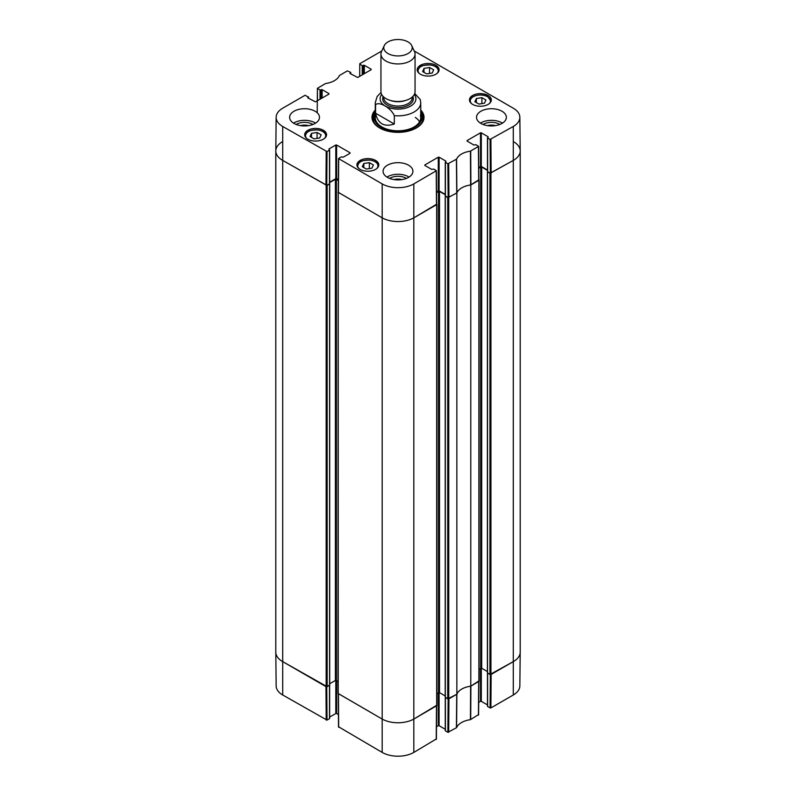 <?xml version="1.0" encoding="UTF-8"?>
<svg xmlns="http://www.w3.org/2000/svg" width="796" height="796" viewBox="0 0 796 796"><rect width="100%" height="100%" fill="white"/><g stroke="black" fill="none" stroke-linecap="round" stroke-linejoin="round"><path stroke-width="1.19" d="M275.794 150.981L275.794 652.203A22.736 13.124 0 0 0 282.451 661.486L327.166 686.719L327.166 185.498L282.451 160.265A22.736 13.124 180 0 1 275.794 150.981A22.736 13.124 180 0 1 282.451 141.698M327.166 185.498L329.564 183.757M329.644 182.563L335.405 179.239L338.34 180.354M338.25 191.856L338.011 693.396L381.921 718.917A22.736 13.124 0 0 0 414.079 718.917L436.686 705.286M436.646 204.045L436.686 204.642L414.079 217.696A22.736 13.124 180 0 1 381.921 217.696L338.011 192.174M436.556 192.532L439.501 191.418L445.262 194.741M445.342 195.935L447.74 197.687L447.74 698.898L456.854 694.221L456.854 193L447.74 197.687M456.854 193A18.477 10.666 180 0 1 470.774 184.961L470.774 686.182L478.884 680.918M478.844 179.677L478.884 180.274L470.774 184.961M478.764 168.165L481.699 167.051L487.46 170.384M487.54 171.568L489.938 173.319L489.938 674.54L513.549 661.486A22.736 13.124 0 0 0 520.206 652.203L520.206 150.981A22.736 13.124 180 0 1 513.549 160.265L489.938 173.319M513.549 141.698A22.736 13.124 180 0 1 520.206 150.981M338.011 681.376L335.405 680.451L329.703 683.744M329.574 684.978L327.166 686.719M489.938 674.54L487.53 672.799M487.401 671.565L481.699 668.272L479.092 669.197M470.774 686.182A18.477 10.666 0 0 0 456.854 694.221M447.74 698.898L445.322 697.167M445.203 695.933L439.501 692.639L436.895 693.565M394.309 124.027C384.08 127.31 377.831 123.708 375.563 113.201L375.563 104.853C378.826 100.893 391.045 107.938 394.309 115.669L394.309 124.027L375.563 113.201M394.309 115.669A22.736 13.124 180 0 0 420.736 102.714L420.268 99.57L414.746 93.5M408.05 41.919A14.209 8.209 180 0 1 411.731 45.611A14.209 8.209 180 0 1 398 55.929A14.209 8.209 180 0 1 384.269 45.611A14.209 8.209 180 0 1 394.309 39.8A14.209 8.209 180 0 1 408.05 41.919M411.731 45.611L414.477 51.561A17.054 9.841 180 0 1 415.054 54.098A17.054 9.841 180 0 1 398 63.939A17.054 9.841 180 0 1 380.946 54.098A17.054 9.841 180 0 1 381.523 51.561L384.269 45.611M415.054 54.098L415.054 91.63A17.054 9.841 180 0 1 398 101.48A17.054 9.841 180 0 1 380.946 91.63L380.946 54.098M317.475 100.714L317.405 88.306L325.564 83.53A18.835 10.875 0 0 0 339.434 75.511L347.315 70.904L350.578 72.317L350.578 73.829M317.574 88.535L320.032 89.958L320.032 99.241M320.828 98.774L320.828 89.958L320.032 89.958M320.828 89.958L321.335 89.669L321.335 98.485M322.141 98.017L322.141 89.669L321.335 89.669M322.141 89.669L328.967 93.61M328.967 94.077L315.505 101.848L307.873 97.908M307.873 97.44L308.37 97.152L308.37 98.197M327.017 151.588L329.474 150.175L329.474 183.816L326.758 185.388L327.017 151.588L282.699 126.474A22.378 12.915 180 0 1 276.152 117.261A22.378 12.915 180 0 1 282.699 108.206L305.107 95.261L308.37 97.152M328.967 149.419L329.474 150.175M328.967 148.951L335.803 145.011L335.803 178.652L336.608 178.652L336.608 145.011L335.803 145.011M336.608 145.011L350.071 152.782M350.071 153.25L343.235 157.19L341.126 156.902L338.509 158.553L338.25 192.343L381.921 217.696A22.736 13.124 0 0 0 414.079 217.696L436.487 204.293M424.825 165.429L431.661 169.369L433.77 169.08L436.397 170.732L413.82 183.906A22.378 12.915 180 0 1 382.18 183.906L338.509 158.553M424.825 164.961L438.288 157.19L438.288 190.841L439.094 190.841L439.094 157.19L438.288 157.19M439.094 157.19L445.929 161.13M445.929 161.598L445.422 162.354L447.889 163.777L448.138 197.567L456.884 192.911A18.477 10.666 180 0 1 470.615 184.98L478.685 179.936M467.033 141.061L473.859 145.011L475.968 144.723L478.595 146.364L470.436 151.15A18.835 10.875 0 0 0 456.566 159.16L447.889 163.777M467.033 140.603L480.495 132.823L480.495 166.473L481.301 166.473L481.301 132.823L480.495 132.823M481.301 132.823L488.127 136.773M488.127 137.23L487.63 137.987L490.087 139.409L490.336 173.2L513.549 160.265A22.736 13.124 0 0 0 520.206 150.902L519.848 117.261A22.378 12.915 180 0 1 513.301 126.474L490.087 139.409M414.219 50.994L513.301 108.206A22.378 12.915 180 0 1 519.848 117.261M359.683 76.346L359.772 63.71L381.781 50.994M359.772 64.168L362.23 65.59L362.23 74.874M363.036 74.406L363.036 65.59L362.23 65.59M363.036 65.59L363.533 65.302L363.533 74.118M364.339 73.65L364.339 65.302L363.533 65.302M364.339 65.302L371.175 69.242M371.175 69.71L357.712 77.481L350.071 73.54M350.071 73.073L350.578 72.784M472.655 104.395A10.945 6.318 180 0 1 469.451 99.938A10.945 6.318 180 0 1 480.396 93.62A10.945 6.318 180 0 1 491.331 99.938A10.945 6.318 180 0 1 484.575 105.769A10.945 6.318 180 0 1 472.655 104.395M360.12 169.369A10.945 6.318 180 0 1 356.916 164.901A10.945 6.318 180 0 1 367.851 158.593A10.945 6.318 180 0 1 378.796 164.901A10.945 6.318 180 0 1 372.04 170.742A10.945 6.318 180 0 1 360.12 169.369M307.873 139.21A10.945 6.318 180 0 1 304.669 134.743A10.945 6.318 180 0 1 315.604 128.425A10.945 6.318 180 0 1 326.549 134.743A10.945 6.318 180 0 1 319.793 140.574A10.945 6.318 180 0 1 307.873 139.21M420.407 74.237A10.945 6.318 180 0 1 417.204 69.769A10.945 6.318 180 0 1 428.149 63.451A10.945 6.318 180 0 1 439.084 69.769A10.945 6.318 180 0 1 432.327 75.6A10.945 6.318 180 0 1 420.407 74.237M480.893 123.43A14.925 8.617 180 0 1 476.525 117.34A14.925 8.617 180 0 1 491.44 108.724A14.925 8.617 180 0 1 506.365 117.34A14.925 8.617 180 0 1 497.152 125.29A14.925 8.617 180 0 1 480.893 123.43M387.453 177.379A14.925 8.617 180 0 1 383.075 171.289A14.925 8.617 180 0 1 398 162.673A14.925 8.617 180 0 1 412.925 171.289A14.925 8.617 180 0 1 403.711 179.249A14.925 8.617 180 0 1 387.453 177.379M294.003 123.43A14.925 8.617 180 0 1 289.635 117.34A14.925 8.617 180 0 1 304.56 108.724A14.925 8.617 180 0 1 319.475 117.34A14.925 8.617 180 0 1 310.261 125.29A14.925 8.617 180 0 1 294.003 123.43M375.264 110.047A25.999 15.015 0 0 0 379.612 127.957A25.999 15.015 0 0 0 416.388 127.957A25.999 15.015 0 0 0 420.736 110.047M487.421 125.629A9.443 5.453 180 0 1 495.47 125.629M300.53 125.629A9.443 5.453 180 0 1 308.579 125.629M393.97 179.578A9.443 5.453 180 0 1 402.03 179.578M317.067 132.464L321.116 134.803L319.674 138.006L314.112 138.882L310.052 136.544L311.495 133.34L317.067 132.464L317.067 138.414M311.495 133.34L311.495 137.37M476.356 98.535L481.888 97.659L485.968 100.017L484.465 103.211L478.933 104.077L474.854 101.729L476.356 98.535L476.356 102.594M481.888 97.659L481.888 103.619M369.354 162.653L373.404 164.991L371.891 168.205L366.349 169.041L362.299 166.702L363.802 163.488L369.354 162.653L369.354 168.593M363.802 163.488L363.802 167.578M429.522 67.501L433.661 69.789L432.268 73.013L426.755 73.919L422.616 71.63L423.999 68.406L429.522 67.501L429.522 73.471M423.999 68.406L423.999 72.396M374.777 114.903A25.154 14.517 0 0 0 372.936 119.251M423.064 119.251A25.154 14.517 0 0 0 421.223 114.903M375.264 113.788A23.741 13.701 0 0 0 374.637 115.311A23.741 13.701 0 0 0 398 131.43A23.741 13.701 0 0 0 421.363 115.311A23.741 13.701 0 0 0 420.736 113.788M375.622 115.37A22.736 13.124 0 0 0 398 130.813A22.736 13.124 0 0 0 420.378 115.37M419.582 121.808A22.736 13.124 0 0 0 415.313 117.43M490.336 173.2L487.63 171.637L487.63 137.987M487.46 170.036L481.301 166.473M480.495 166.473L478.754 167.478M448.138 197.567L445.422 195.995L445.422 162.354M445.262 194.393L439.094 190.841M438.288 190.841L436.556 191.836M338.35 179.657L336.608 178.652M335.803 178.652L329.644 182.214M276.152 117.261L275.794 150.902A22.736 13.124 0 0 0 282.451 160.265L326.758 185.388M499.838 124.455A11.433 6.597 0 0 0 499.53 124.276A11.433 6.597 0 0 0 483.053 124.455M502.475 123.141A14.925 8.617 0 0 0 480.416 123.141M312.947 124.455A11.433 6.597 0 0 0 312.639 124.276A11.433 6.597 0 0 0 296.162 124.455M315.584 123.141A14.925 8.617 0 0 0 293.525 123.141M406.398 178.404A11.433 6.597 0 0 0 406.089 178.224A11.433 6.597 0 0 0 389.602 178.404M409.035 177.09A14.925 8.617 0 0 0 386.965 177.09M420.736 111.828A25.154 14.517 180 0 1 423.154 118.037A25.154 14.517 180 0 1 416.079 128.126M379.921 128.126A25.154 14.517 180 0 1 372.846 118.037A25.154 14.517 180 0 1 375.264 111.828M448.138 699.017L447.889 732.29L456.566 727.673A18.835 10.875 180 0 1 470.436 719.664L478.436 714.649M447.889 732.29L445.422 730.867L445.422 697.565M445.262 729.265L439.094 725.703L439.094 692.52M438.288 692.749L438.288 725.703L439.094 725.703M438.288 725.703L436.487 726.748M338.668 726.838L382.18 752.419A22.378 12.915 0 0 0 413.82 752.419L436.228 739.016M338.409 714.559L336.608 713.524L336.608 680.57M335.803 680.341L335.803 713.524L336.608 713.524M335.803 713.524L329.644 717.077M329.474 685.386L329.474 718.221M329.474 718.688L327.017 720.101L326.758 686.839M326.211 720.101L325.952 686.6L282.451 661.486A22.736 13.124 180 0 1 275.794 652.282L276.152 685.933A22.378 12.915 0 0 0 282.699 694.988L327.017 720.101M513.301 694.988A22.378 12.915 0 0 0 519.848 685.933L520.206 652.282A22.736 13.124 180 0 1 513.549 661.486L491.142 674.421L490.893 707.923L513.301 694.988L513.301 126.474M490.336 674.65L490.087 707.923L490.893 707.923M490.087 707.923L487.63 706.5L487.63 673.207M487.46 704.898L481.301 701.336L481.301 668.152M480.495 668.391L480.495 701.336L481.301 701.336M480.495 701.336L478.695 702.38M478.854 681.386L470.894 686.112L470.705 719.574M436.646 705.753L414.079 718.917A22.736 13.124 180 0 1 381.921 718.917L338.25 693.565M456.406 727.833L456.735 694.291L448.944 698.788L448.685 732.29M470.436 719.664L470.615 686.202A18.477 10.666 0 0 0 456.884 694.132L456.566 727.673M326.161 185.498L326.161 686.719M282.699 694.988L282.699 126.474M338.21 693.684L338.21 192.463M382.18 752.419L382.18 183.906M335.405 179.239L335.405 680.451M336.41 179.239L336.41 680.451M329.574 184.105L329.574 685.326M478.884 180.274L478.884 681.495M490.943 674.54L490.943 173.319M487.53 171.926L487.53 673.147M448.745 698.898L448.745 197.687M436.686 204.642L436.686 705.863M413.82 752.419L413.82 183.906M438.496 191.418L438.496 692.639M439.501 191.418L439.501 692.639M445.322 196.294L445.322 697.515M480.694 167.051L480.694 668.272M481.699 167.051L481.699 668.272M375.563 104.853A22.736 13.124 180 0 1 375.264 102.714L375.264 117.689M414.308 94.505A17.9 10.338 180 0 1 398 109.112A17.9 10.338 180 0 1 381.692 94.505M405.532 100.465A14.209 8.209 180 0 1 390.468 100.465M412.209 97.072L412.209 97.848A14.209 8.209 180 0 1 398 106.047A14.209 8.209 180 0 1 383.791 97.848L383.791 97.072M412.825 96.495A15.343 8.856 180 0 1 398 107.629A15.343 8.856 180 0 1 383.175 96.495M306.719 138.424A10.089 5.821 180 0 1 315.604 129.847A10.089 5.821 180 0 1 324.499 138.424M326.26 136.136L326.26 136.166A10.656 6.149 0 0 0 326.26 136.136C325.932 132.872 323.156 130.793 317.942 129.887C310.967 130.146 307.326 130.952 307.007 132.325L304.948 136.136A10.656 6.149 0 0 0 304.948 136.176L304.948 136.136M471.501 103.619A10.089 5.821 180 0 1 474.376 96.187A10.089 5.821 180 0 1 487.53 96.744A10.089 5.821 180 0 1 489.281 103.619M469.74 101.321A10.656 6.149 0 0 0 469.74 101.361L469.74 101.361C469.202 95.878 481.63 92.774 487.809 96.714L491.052 101.321A10.656 6.149 0 0 0 491.052 101.321L491.052 101.361M358.966 168.593A10.089 5.821 180 0 1 366.707 160.046A10.089 5.821 180 0 1 377.593 167.359A10.089 5.821 180 0 1 376.747 168.593M378.518 166.294L378.518 166.334A10.656 6.149 0 0 0 378.518 166.294C378.18 163.041 375.404 160.961 370.19 160.056C363.215 160.304 359.573 161.12 359.265 162.493L357.195 166.294A10.656 6.149 0 0 0 357.195 166.334L357.195 166.334M419.253 73.451A10.089 5.821 180 0 1 426.885 64.914A10.089 5.821 180 0 1 437.939 72.098A10.089 5.821 180 0 1 437.034 73.451M438.805 71.162L438.805 71.202A10.656 6.149 0 0 0 438.805 71.162C438.467 67.899 435.691 65.819 430.477 64.924C423.502 65.172 419.86 65.978 419.552 67.352L417.482 71.162A10.656 6.149 0 0 0 417.482 71.202L417.482 71.162M374.637 115.281A25.024 14.447 0 0 0 373.016 119.679M422.984 119.679A25.024 14.447 0 0 0 421.363 115.281M374.637 115.311L373.921 117.619A24.467 14.129 0 0 0 373.702 121.798M422.298 121.798A24.467 14.129 0 0 0 422.079 117.619L421.363 115.311M470.894 184.891L470.705 151.061M470.436 151.15L470.615 184.98M478.426 146.603L478.685 180.394M456.884 192.911L456.566 159.16M456.406 159.309L456.735 193.07M448.944 197.567L448.685 163.777M326.211 151.588L325.952 185.388M338.419 192.572L338.668 158.782M436.228 170.971L436.487 204.761M491.142 173.2L490.893 139.409M478.685 681.615L478.426 715.116M436.487 705.982L436.228 739.484M338.668 727.295L338.419 693.794M329.703 183.936L329.703 685.157M479.092 681.207L479.092 179.986M436.895 705.574L436.895 204.353M445.203 697.336L445.203 196.114M487.401 171.747L487.401 672.968M420.736 102.714L420.736 117.689M381.015 92.475L377.135 96.525L375.264 102.714M350.738 73.928L350.738 72.555M317.216 112.783L317.405 88.306M308.54 98.286L308.54 96.913M329.644 183.587L329.644 149.937M436.646 204.522L436.397 170.732M445.262 195.766L445.262 162.125M487.46 171.399L487.46 137.758M478.854 180.165L478.595 146.364M478.595 714.888L478.854 681.515M487.46 673.098L487.46 706.271M445.262 697.465L445.262 730.638M436.397 739.245L436.646 705.883M338.25 693.704L338.509 727.066M329.644 685.276L329.644 718.45"/></g></svg>
